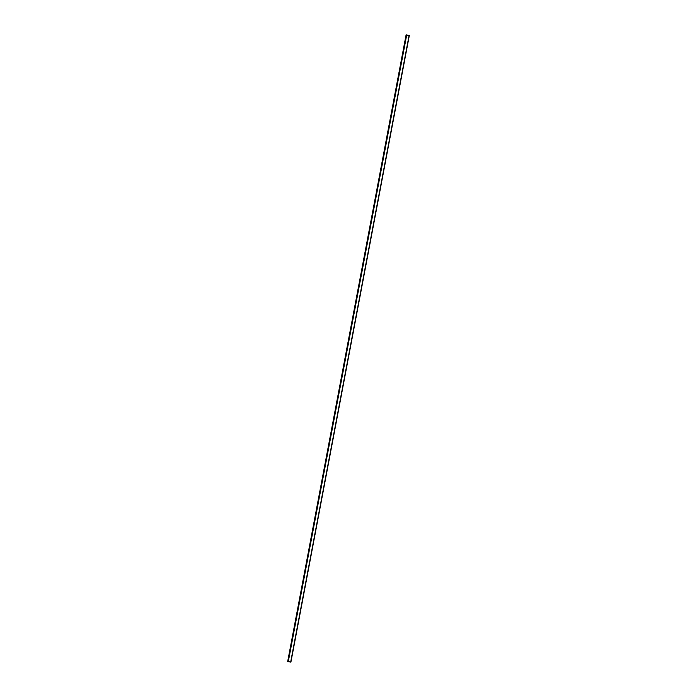 <?xml version="1.0" encoding="UTF-8"?>
<svg xmlns="http://www.w3.org/2000/svg" width="697" height="697" viewBox="0 0 697 697"><rect width="100%" height="100%" fill="white"/><g stroke="black" fill="none" stroke-linecap="round" stroke-linejoin="round"><path stroke-width="1.05" d="M287.957 661.584L290.902 662.141L287.957 661.558M290.144 662.045L290.754 662.106L290.144 662.037M290.884 662.124L409.313 35.486L406.116 34.876M406.098 34.859L287.687 661.514L406.116 34.859M290.684 662.072L409.095 35.416M288.288 661.601L406.708 34.911M287.905 661.505L406.316 34.85M290.902 662.141L409.313 35.486"/></g></svg>
